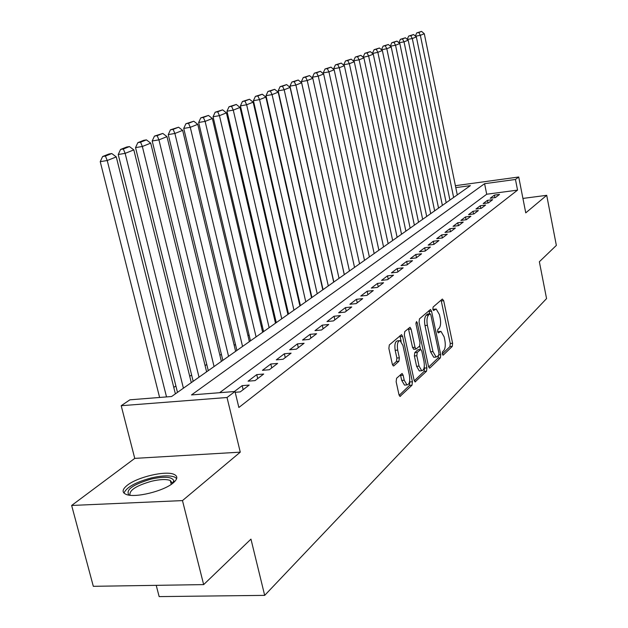 <?xml version="1.0" encoding="UTF-8"?>
<svg xmlns="http://www.w3.org/2000/svg" width="628" height="628" viewBox="0 0 628 628"><rect width="100%" height="100%" fill="white"/><g stroke="black" fill="none" stroke-linecap="round" stroke-linejoin="round"><path stroke-width="0.94" d="M442.293 354.011L443.25 355.103L452.262 346.421L452.607 343.265L443.682 300.694L442.332 299.054L433.108 307.045L432.849 309.274L433.563 310.507L436.177 309.015L439.435 314.612L440.197 318.208C441.005 322.996 440.62 326.387 439.035 328.381L437.842 329.472L437.583 331.71L438.281 332.919L440.95 331.349L444.114 336.828L444.867 340.4C445.676 345.165 445.299 348.571 443.729 350.628L442.544 351.759L442.293 354.011M173.1 483.003C177.716 479.062 178.007 476.181 173.987 474.352C165.643 470.419 137.438 477.021 127.256 485.295C122.13 489.44 121.761 492.47 126.165 494.401C134.785 498.247 163.641 491.222 173.1 483.003M396.59 378.26L396.15 381.753L398.968 394.667L400.005 396.417L412.015 385.192L412.431 381.777L402.627 336.443L401.543 334.63L389.321 344.96L388.873 348.43L392.312 364.161L393.387 365.967L393.882 365.826L398.921 361.257L399.361 357.819L397.681 350.102C396.872 344.254 397.665 341.09 400.052 340.604L402.948 345.439L409.417 375.34C410.225 381.282 409.409 384.469 406.975 384.909L404.228 380.23L403.145 375.23L402.093 373.464L396.59 378.26M203.66 584.605L93.321 586.317L71.647 505.462L182.473 500.595L203.66 584.605L250.957 539.122L264.678 595.368L546.556 298.59L539.358 261.75L556.353 245.407L546.705 195.316L525.754 212.868L518.728 176.994L515.455 179.467L517.55 190.119L238.86 407.494L234.998 391.487L227.03 397.508L121.196 405.712L129.91 399.816L171.625 396.511L470.38 185.629L455.795 187.623M182.473 500.595L240.273 452.152L227.03 397.508M428.5 366.367L429.489 368.079L429.929 367.937L440.377 357.874L440.738 354.639L431.562 311.252L430.525 309.486L419.457 318.867L419.064 322.14L428.5 366.367M426.53 371.211L415.1 381.903L414.095 380.175L404.33 334.967L404.754 331.592L410.021 327.274L411.097 329.072L415.014 347.292L416.05 349.058L419.606 346.083L420.006 342.77L415.971 323.938L416.513 321.552L417.282 322.808L426.914 367.89L426.53 371.211L424.104 371.407L414.284 380.835M546.705 195.316L522.928 198.424M495.421 197.561L499.527 194.429L494.369 195.12L490.233 198.244L495.421 197.561M488.435 202.883L492.65 199.673L487.438 200.356L483.183 203.566L488.435 202.883M481.26 208.347L485.593 205.05L480.318 205.733L475.953 209.03L481.26 208.347M473.897 213.952L478.34 210.568L473.01 211.259L468.527 214.643L473.897 213.952M466.329 219.721L470.89 216.244L465.497 216.927L460.897 220.404L466.329 219.721M458.55 225.64L463.236 222.069L457.788 222.752L453.055 226.331L458.55 225.64M450.551 231.732L455.371 228.058L449.86 228.741L444.993 232.415L450.551 231.732M442.324 237.996L447.285 234.22L441.704 234.903L436.703 238.679L442.324 237.996M433.854 244.441L438.964 240.555L433.32 241.238L428.17 245.124L433.854 244.441M425.148 251.082L430.4 247.071L424.693 247.754L419.394 251.757L425.148 251.082M416.168 257.912L421.584 253.791L415.807 254.466L410.351 258.587L416.168 257.912M406.928 264.953L412.51 260.706L406.661 261.381L401.033 265.628L406.928 264.953M397.398 272.207L403.152 267.826L397.234 268.501L391.432 272.882L397.398 272.207M387.57 279.688L393.505 275.174L387.507 275.841L381.534 280.363L387.57 279.688M377.436 287.412L383.559 282.749L377.491 283.416L371.321 288.071L377.436 287.412M366.972 295.38L373.291 290.568L367.144 291.227L360.778 296.039L366.972 295.38M356.162 303.607L362.694 298.638L356.469 299.297L349.89 304.266L356.162 303.607M345 312.116L351.743 306.974L345.439 307.626L338.641 312.76L345 312.116M333.452 320.908L340.423 315.594L334.041 316.237L327.015 321.544L333.452 320.908M321.512 329.998L328.727 324.503L322.258 325.139L314.989 330.626L321.512 329.998M309.149 339.41L316.622 333.727L310.059 334.355L302.539 340.031L309.149 339.41M296.353 349.16L304.085 343.273L297.436 343.885L289.649 349.772L296.353 349.16M283.087 359.263L291.102 353.156L284.366 353.768L276.289 359.86L283.087 359.263M269.326 369.735L277.639 363.408L270.809 364.005L262.441 370.324L269.326 369.735M255.054 380.607L263.681 374.037L256.758 374.618L248.068 381.18L255.054 380.607M235.194 392.296L240.234 391.896L249.19 385.074L242.173 385.639L234.37 391.534M517.55 190.119L486.708 194.233L219.619 392.704M299.14 300.051L298.638 300.404M287.239 308.348L286.596 308.795M274.938 316.92L274.153 317.47M262.229 325.783L261.287 326.434M249.073 334.952L247.974 335.721M235.461 344.434L234.181 345.329M221.362 354.263L219.902 355.283M206.761 364.444L205.089 365.606M191.611 375.002L189.727 376.313M175.895 385.953L173.783 387.429M156.223 585.335L159.143 596.6L264.678 595.368M240.273 452.152L134.753 458.385L71.647 505.462M134.753 458.385L121.196 405.712M515.455 179.467L484.588 183.69L191.501 394.934L234.998 391.487M455.394 185.692L518.728 176.994M486.708 194.233L484.588 183.69M494.369 195.12L494.872 197.632M487.438 200.356L487.956 202.946M480.318 205.733L480.852 208.394M473.01 211.259L473.567 213.999M465.497 216.927L466.078 219.753M457.788 222.752L458.385 225.664M449.86 228.741L450.48 231.74M441.704 234.903L442.348 237.981M433.32 241.238L433.972 244.355M424.693 247.754L425.36 250.917M415.807 254.466L416.49 257.668M406.661 261.381L407.352 264.631M397.234 268.501L397.94 271.798M387.507 275.841L388.237 279.185M377.491 283.416L378.229 286.808M367.144 291.227L367.898 294.673M356.469 299.297L357.238 302.79M345.439 307.626L346.232 311.174M334.041 316.237L334.85 319.84M322.258 325.139L323.082 328.797M310.059 334.355L310.915 338.068M297.436 343.885L298.308 347.669M284.366 353.768L285.261 357.607M270.809 364.005L271.728 367.906M256.758 374.618L257.7 378.59M242.173 385.639L243.138 389.682M440.236 331.419L437.598 331.78M435.494 309.086L432.888 309.439M442.285 353.957L449.923 346.625L450.268 343.477L441.099 300.121M429.67 313.819L428.932 310.664M428.689 367.011L437.999 358.078L438.477 355.652M438.705 355.432L438.956 353.171L430.879 315.005L430.156 313.772L428.602 314.981C426.962 316.975 426.553 320.421 427.378 325.32L432.967 351.601L436.115 357.073L438.705 355.432M427.88 314.055L429.897 313.851M434.521 357.206L433.728 357.269L430.565 351.806L424.975 325.547C424.151 320.657 424.559 317.211 426.208 315.217L427.511 314.086M413.876 349.246L412.565 347.512L408.388 328.452M419.747 345.918L420.501 349.435M424.253 366.956L424.497 368.087L426.914 367.89M419.049 366.1L421.741 370.724C424.033 370.261 424.779 367.168 423.994 361.438L421.796 351.162L420.776 349.411L417.228 352.402L416.827 355.746L419.049 366.1L416.607 366.305L419.3 370.928L420.054 370.865M420.509 349.435L417.91 349.757L420.344 349.545M416.607 366.305L414.378 355.958L414.786 352.614L417.91 349.757M424.104 371.407L424.497 368.087M405.335 385.035L404.487 385.105L401.739 380.427L400.429 374.696M399.282 340.674L397.563 340.831C395.169 341.318 394.376 344.482 395.185 350.322L397.681 350.102M392.547 364.962L396.425 361.469L396.865 358.031L395.185 350.322M401.159 341.334L399.887 335.815M399.165 395.342L409.542 385.388L409.699 380.764M453.628 197.459L420.352 35.317L424.293 33.739L457.278 194.884M418.821 32.491L421.592 31.4L416.772 32.876L418.821 32.491L420.352 35.317L415.532 36.212M424.293 33.739L421.592 31.4M416.772 32.876L415.336 36.039M128.968 495.107C125.364 489.895 132.783 484.549 151.23 479.062C164.622 476.205 172.166 476.785 173.862 480.82L173.359 482.791M172.543 483.442L170.274 480.467C166.192 479.046 159.967 479.297 151.599 481.229C136.221 485.64 129.023 490.319 129.996 495.249M176.688 478.505L174.49 476.997C169.427 475.231 161.702 475.545 151.309 477.939C135.585 482.218 126.471 487.273 123.983 493.106M446.186 202.711L412.298 38.536L416.348 36.919L449.931 200.065M410.759 35.67L413.601 34.548L408.687 36.055L410.759 35.67L412.298 38.536L407.352 39.454M416.348 36.919L413.601 34.548M408.687 36.055L407.203 39.329M438.548 208.104L404.032 41.84L408.192 40.176L442.387 205.387M402.477 38.936L405.405 37.782L400.389 39.321L402.477 38.936L404.032 41.84L398.945 42.782M408.192 40.176L405.405 37.782M400.389 39.321L398.851 42.704M430.706 213.638L395.546 45.24L399.816 43.528L434.655 210.851M393.976 42.288L396.982 41.103L391.864 42.673L393.976 42.288L395.546 45.24L390.31 46.197M399.816 43.528L396.982 41.103M391.864 42.673L390.271 46.174M422.652 219.321L386.817 48.725L391.213 46.967L426.702 216.456M385.239 45.726L388.324 44.51L383.104 46.127L385.239 45.726L386.817 48.725L381.486 49.761M391.213 46.967L388.324 44.51M383.104 46.127L381.471 49.706M414.378 225.162L377.852 52.312L382.366 50.507L418.546 222.218M376.258 49.267L379.43 48.018L374.1 49.667L376.258 49.267L377.852 52.312L372.483 53.482M382.366 50.507L379.43 48.018M374.1 49.667L372.443 53.302M405.876 231.159L368.628 56.002L373.268 54.141L410.155 228.137M367.027 52.909L370.284 51.622L364.837 53.309L367.027 52.909L368.628 56.002L363.227 57.305M373.268 54.141L370.284 51.622M364.837 53.309L363.157 56.999M397.132 237.329L359.137 59.793L363.91 57.886L401.535 234.228M357.52 56.661L360.88 55.335L355.315 57.062L357.52 56.661L359.137 59.793L353.603 60.798L353.705 61.246M363.91 57.886L360.88 55.335M355.315 57.062L353.603 60.798M388.143 243.68L349.364 63.703L354.286 61.732L392.665 240.485M347.739 60.516L351.201 59.15L345.51 60.924L347.739 60.516L349.364 63.703L343.775 64.715L343.901 65.304M354.286 61.732L351.201 59.15M345.51 60.924L343.775 64.715M378.888 250.211L339.308 67.722L344.372 65.697L383.551 246.922M337.676 64.48L341.232 63.083L335.415 64.896L337.676 64.48L339.308 67.722L333.656 68.742L333.813 69.488M344.372 65.697L341.232 63.083M335.415 64.896L333.656 68.742M369.366 256.93L328.946 71.867L334.167 69.779L374.162 253.547M327.298 68.57L330.964 67.125L325.014 68.986L327.298 68.57L328.946 71.867L323.224 72.895L323.428 73.798M334.167 69.779L330.964 67.125M325.014 68.986L323.224 72.895M359.554 263.854L318.27 76.137L323.648 73.986L364.499 260.369M316.614 72.785L320.39 71.294L314.298 73.201L316.614 72.785L318.27 76.137L312.477 77.173L312.72 78.249M323.648 73.986L320.39 71.294M314.298 73.201L312.477 77.173M349.451 270.99L307.257 80.541L312.807 78.319L354.537 267.395M305.593 77.134L309.486 75.596L303.245 77.55L305.593 77.134L307.257 80.541L301.401 81.585L344.317 274.609M312.807 78.319L309.486 75.596M303.245 77.55L301.401 81.585M339.034 278.345L295.906 85.078L301.628 82.794L344.277 274.64M294.218 81.616L298.237 80.031L291.847 82.032L294.218 81.616L295.906 85.078L289.971 86.13L333.845 282.003M301.628 82.794L298.237 80.031M291.847 82.032L289.971 86.13M328.295 285.921L284.186 89.773L290.089 87.41L333.704 282.105M282.49 86.24L286.635 84.599L280.088 86.664L282.49 86.24L284.186 89.773L278.18 90.825L323.051 289.626M290.089 87.41L286.635 84.599M280.088 86.664L278.18 90.825M317.211 293.747L272.081 94.608L278.18 92.167L322.792 289.806M270.37 91.013L274.656 89.325L267.944 91.445L270.37 91.013L272.081 94.608L266.005 95.676L311.912 297.484M278.18 92.167L274.656 89.325M267.944 91.445L266.005 95.676M305.773 301.817L259.576 99.609L265.88 97.089L311.535 297.751M257.857 95.951L262.284 94.2L255.4 96.382L257.857 95.951L259.576 99.609L253.422 100.684L300.412 305.601M265.88 97.089L262.284 94.2M255.4 96.382L253.422 100.684M293.959 310.161L246.647 104.774L253.163 102.168L299.909 305.954M244.92 101.045L249.497 99.248L242.432 101.485L244.92 101.045L246.647 104.774L240.422 105.857L288.542 313.984M253.163 102.168L249.497 99.248M242.432 101.485L240.422 105.857M281.744 318.773L233.278 110.12L240.022 107.427L287.899 314.432M231.544 106.32L236.277 104.46L229.024 106.76L231.544 106.32L233.278 110.12L226.975 111.211L276.273 322.643M240.022 107.427L236.277 104.46M229.024 106.76L226.975 111.211M269.129 327.683L219.447 115.654L226.425 112.867L275.488 323.192M217.696 111.784L222.602 109.853L215.145 112.224L217.696 111.784L219.447 115.654L213.065 116.753L263.595 331.592M226.425 112.867L222.602 109.853M215.145 112.224L213.065 116.753M256.075 336.898L205.121 121.385L212.35 118.496L262.653 332.251M203.362 117.436L208.441 115.434L200.779 117.876L203.362 117.436L205.121 121.385L198.652 122.484L250.478 340.847M212.35 118.496L208.441 115.434M200.779 117.876L198.652 122.484M242.557 346.436L190.284 127.319L197.765 124.32L249.371 341.624M188.51 123.284L193.769 121.212L185.896 123.732L188.51 123.284L190.284 127.319L183.729 128.426L236.897 350.432M197.765 124.32L193.769 121.212M185.896 123.732L183.729 128.426M228.561 356.319L174.89 133.474L182.654 130.365L235.626 351.335M173.116 129.36L178.572 127.209L170.463 129.808L173.116 129.36L174.89 133.474L168.257 134.588L222.838 360.354M182.654 130.365L178.572 127.209M170.463 129.808L168.257 134.588M214.062 366.556L158.931 139.856L166.985 136.637L221.378 361.39M157.141 135.656L162.801 133.426L154.457 136.103L157.141 135.656L158.931 139.856L152.204 140.978L208.268 370.638M166.985 136.637L162.801 133.426M154.457 136.103L152.204 140.978M199.021 377.169L142.352 146.481L150.72 143.137L206.604 371.815M140.562 142.195L146.434 139.879L143.726 140.327L137.838 142.65L140.562 142.195L142.352 146.481L135.538 147.611L193.165 381.298M150.72 143.137L146.434 139.879M137.838 142.65L135.538 147.611M183.407 388.19L125.137 153.365L133.827 149.896L191.289 382.625M123.331 148.985L129.439 146.575L126.691 147.031L120.576 149.44L123.331 148.985L125.137 153.365L118.229 154.504L177.489 392.367M133.827 149.896L129.439 146.575M120.576 149.44L118.229 154.504M166.522 396.912L107.231 160.525L116.274 156.914L175.385 393.85M105.426 156.042L111.776 153.538L108.989 154.001L102.631 156.505L105.426 156.042L107.231 160.525L100.237 161.663L159.606 397.461M116.274 156.914L111.776 153.538M102.631 156.505L100.237 161.663M442.85 355.134L443.25 355.103M437.638 331.929L439.749 331.741M432.928 309.588L435.031 309.376M441.343 300.938L443.682 300.694M450.268 343.477L452.607 343.265M449.923 346.625L452.262 346.421M429.175 311.488L431.562 311.252M438.988 354.789L440.738 354.639M437.999 358.078L440.377 357.874M429.309 367.992L429.929 367.937M426.208 315.217L428.602 314.981M424.975 325.547L427.378 325.32M430.565 351.806L432.967 351.601M414.912 381.816L415.579 381.761M408.647 329.308L411.097 329.072M412.565 347.512L415.014 347.292M415.877 322.941L417.282 322.808M414.786 352.614L417.228 352.402M414.378 355.958L416.827 355.746M400.648 375.426L403.145 375.23M401.739 380.427L404.228 380.23M396.865 358.031L399.361 357.819M396.425 361.469L398.921 361.257M393.199 365.881L393.882 365.826M400.154 336.679L402.627 336.443M409.958 381.965L412.431 381.777M409.542 385.388L412.015 385.192M399.8 396.315L400.523 396.268M427.77 314.008L429.999 313.788M433.728 357.269L436.115 357.073M413.601 349.27L416.05 349.058M419.3 370.928L421.741 370.724M404.487 385.105L406.975 384.909M172.559 482.885L173.862 480.82M171.256 484.361L170.274 480.467"/></g></svg>
